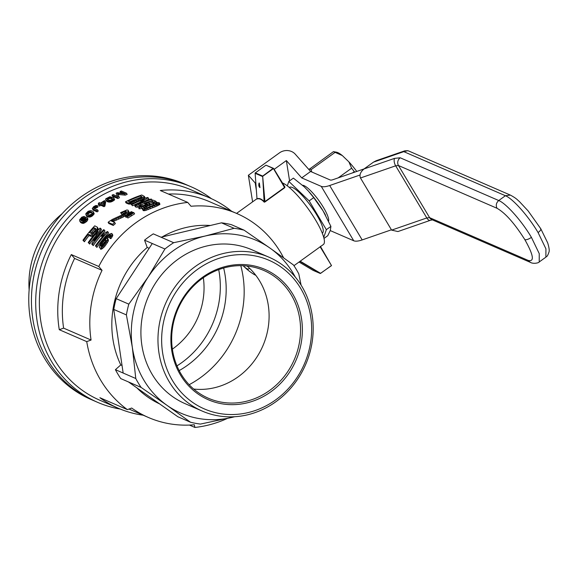 <?xml version="1.0" encoding="UTF-8"?>
<svg xmlns="http://www.w3.org/2000/svg" width="578" height="578" viewBox="0 0 578 578"><rect width="100%" height="100%" fill="white"/><g stroke="black" fill="none" stroke-linecap="round" stroke-linejoin="round"><path stroke-width="0.87" d="M330.262 230.586L353.75 240.773L321.252 186.369L301.716 177.894L286.348 160.568L274.145 169.354M289.578 180.849L286.348 160.568M353.75 240.773A16.885 5.838 -30.9 0 0 362.182 239.921L391.422 229.798M321.252 186.369A16.885 5.838 -30.9 0 0 329.684 185.516L359.978 175.033M255.801 182.561L255.209 182.988L256.451 190.819M301.716 177.894L310.61 171.485L295.242 154.16A11.257 9.999 170.9 0 0 279.499 152.845L248.359 175.271L255.209 182.988M310.61 171.485L330.146 179.96A5.628 1.944 -30.9 0 0 332.957 179.679L364.097 168.899M252.6 201.845L248.359 175.271M360.477 177.988L395.663 165.814L398.473 165.525A5.628 5.123 -66.6 0 1 400.214 157.787L498.742 200.53C506.184 203.449 521.847 221.107 531.42 237.377L539.252 253.648L539.223 261.957L545.892 257.152L545.928 248.843L538.089 232.573C528.523 216.302 512.859 198.644 505.418 195.725L403.798 151.646L407.736 150.706L408.74 151.017L407.779 150.692L404.665 150.858L403.798 151.646L373.496 162.129L364.061 168.928C360.441 171.948 359.249 174.968 360.477 177.988L391.624 230.123L426.802 217.949A5.628 2.724 70.9 0 0 430.285 220.348A5.628 2.724 70.9 0 0 430.292 220.341L397.931 231.547L391.624 230.123M373.496 162.129L376.206 160.713L404.665 150.858M408.74 151.017L510.367 195.097L505.418 195.725L498.742 200.53C496.235 202.748 495.657 205.327 497.001 208.268C505.374 213.044 514.651 223.505 524.838 239.653C533.573 255.173 534.672 262.087 528.148 260.403L530.358 262.361L431.824 219.626A5.628 5.123 113.4 0 1 431.824 219.618A5.628 5.123 113.4 0 1 429.613 217.66L528.148 260.403M307.409 190.025A30.959 7.001 54.2 0 1 307.489 190.104A30.959 7.001 54.2 0 1 323.051 210.833L313.702 197.604L308.399 191.101L304.245 186.831L293.378 178.118L288.827 181.391L287.324 185.856M323.976 238.439L327.769 235.701L330.305 230.463L330.905 226.395L323.051 210.833M323.579 211.707A30.959 7.001 54.2 0 1 325.537 215.168A30.959 7.001 54.2 0 1 325.58 215.247M323.731 237.471L326.353 229.668L309.158 200.877L313.702 197.604M326.353 229.668L330.905 226.395M289.376 187.503L289.585 187.351A28.141 6.365 54.2 0 1 311.188 206.469A28.141 6.365 54.2 0 1 322.466 233.021L322.257 233.172M309.158 200.877L288.827 181.391M249.125 267.881A14.233 3.222 -125.8 0 1 243.165 265.721A56.276 56.276 0 0 0 253.937 274.355A24.623 5.57 -125.8 0 0 255.779 275.273M328.6 221.237A22.513 5.094 -125.8 0 0 318.89 200.573A22.513 5.094 -125.8 0 0 302.54 185.271M211.469 198.709A117.478 106.988 113.4 0 0 191.152 186.802L186.882 184.953A117.478 106.988 113.4 0 0 41.984 250.158A117.478 106.988 113.4 0 0 93.383 400.503L90.717 399.347A117.478 106.988 113.4 0 1 39.318 249.002A117.478 106.988 113.4 0 1 184.216 183.797L186.882 184.953A117.478 106.988 113.4 0 0 41.984 250.158A117.478 106.988 113.4 0 0 93.383 400.503L97.653 402.353A117.478 106.988 113.4 0 0 120.224 409.058M189.143 384.71A98.6 89.792 113.4 0 0 240.78 265.663M203.34 277.729A69.642 63.421 -66.6 0 1 172.367 349.134M176.962 365.874A87.227 79.439 113.4 0 0 218.708 269.637M179.166 370.599A87.227 79.439 113.4 0 0 223.657 268.026M62.157 213.679A83.875 76.383 113.4 0 0 29.131 289.802M191.152 186.802A117.478 106.988 113.4 0 0 79.461 206.592A117.478 106.988 113.4 0 0 36.978 320.147A117.478 106.988 113.4 0 0 97.653 402.353M143.178 415.206A114.668 104.423 -66.6 0 1 118.23 408.22L99.835 400.236A114.668 104.423 -66.6 0 1 40.612 319.995A114.668 104.423 -66.6 0 1 82.083 209.157A114.668 104.423 -66.6 0 1 191.094 189.851L209.496 197.828A114.668 104.423 -66.6 0 1 231.641 211.266M118.23 408.22A114.668 104.423 -66.6 0 1 99.9 397.707L127.362 409.621A114.668 104.423 -66.6 0 1 86.736 341.62L59.281 329.706A114.668 104.423 -66.6 0 1 59.007 327.972A114.668 104.423 -66.6 0 1 71.304 254.573A1050.977 237.731 -125.8 0 1 74.591 258.424L102.053 270.331A1050.977 237.731 -125.8 0 0 98.766 266.487L71.304 254.573M59.281 329.706A2045.39 707.031 -30.9 0 0 63.609 328.123A111.149 101.222 -66.6 0 1 74.591 258.424M98.766 266.487A114.668 104.423 -66.6 0 1 187.734 202.416L160.272 190.509A114.668 104.423 -66.6 0 1 209.496 197.828M168.422 194.042A111.149 101.222 -66.6 0 1 209.424 201.635L236.886 213.542A111.149 101.222 -66.6 0 1 283.588 257.788M187.734 202.416A1050.977 237.731 54.2 0 1 191.022 206.267A111.149 101.222 -66.6 0 1 236.886 213.542M282.209 182.85A37.989 8.591 54.2 0 1 311.513 213.607A37.989 8.591 54.2 0 1 323.333 244.537L293.949 265.692M273.445 168.581L265.952 165.163L273.56 168.371L284.925 187.005L284.708 187.734L273.445 168.581L262.679 176.326L264.97 201.946L264.139 202.062L262.679 176.326M256.878 199.013C259.204 198.225 261.675 199.294 264.283 202.221M227.19 418.523A114.668 104.423 -66.6 0 1 194.909 427.445L189.432 425.068M194.909 427.445A1050.977 237.731 -125.8 0 0 194.295 424.758A111.149 101.222 -66.6 0 1 148.423 417.482A111.149 101.222 -66.6 0 1 131.69 408.039A2045.39 707.031 149.1 0 1 127.362 409.621M86.736 341.62A2045.39 707.031 -30.9 0 0 91.071 340.037A111.149 101.222 -66.6 0 1 102.053 270.331M63.609 328.123L91.071 340.037M118.793 196.578A116.07 105.702 -66.6 0 0 117.139 197.394L112.016 195.169A116.07 105.702 -66.6 0 1 113.252 194.555L117.551 196.419L116.113 193.204A116.07 105.702 -66.6 0 1 117.255 192.691L124.422 193.392L120.058 191.506A116.07 105.702 -66.6 0 1 121.351 190.986L126.474 193.204A116.07 105.702 -66.6 0 0 124.573 193.977L117.327 193.305L119.48 197.727L117.609 193.912M132.304 212.018A116.07 105.702 -66.6 0 0 129.205 213.983L125.614 216.186L125.144 215.984L128.309 213.593A116.07 105.702 -66.6 0 1 131.408 211.627L132.637 212.574M154.507 205.595L144.449 209.438L142.585 209.453L142.26 208.947L145.027 206.707L153.603 203.181L157.006 202.43L159.282 202.77L158.206 203.853L154.507 205.595L155.207 206.765L145.136 210.587L143.272 210.602L142.26 208.947M144.847 208.694L154.991 204.785L157.397 203.088L155.395 203.21L149.507 205.226L144.529 207.748L143.994 208.326L144.847 208.694M109.408 234.957L104.495 239.617L106.894 238.244L107.768 238.866L106.598 241.741L103.079 246.156L101.049 247.803L99.792 248.013L99.279 247.283L99.626 245.664L100.825 243.302L106.323 236.568L108.888 234.379L111.756 233.411L111.959 234.776L110.261 237.45L109.43 237.32L110.593 235.123L110.449 234.704L109.408 234.957L110.102 236.12L107.457 238.266M91.18 211.866L89.041 211.526L87.509 212.372L86.743 213.564L87.943 214.749L89.135 215.067L91.678 214.185L92.393 213.051L91.18 211.866L91.859 213.007L89.72 212.668L87.524 214.481M127.239 216.887L130.823 214.684A116.07 105.702 -66.6 0 1 133.923 212.718L133.027 212.336A116.07 105.702 -66.6 0 0 129.927 214.294L126.77 216.685L127.911 218.022L126.77 216.685M133.923 212.718L134.602 213.86A114.668 104.423 -66.6 0 0 131.502 215.818L127.911 218.022M93.997 227.718A116.07 105.702 -66.6 0 0 89.641 232.717L91.656 233.476L94.452 231.33L95.854 228.758L93.997 227.718L94.684 228.874L95.767 229.343M82.871 217.35L81.028 218.614L80.826 220.334L81.606 220.883L82.726 218.73L85.79 217.046L87.155 217.646L87.199 218.412L85.963 220.341L82.661 222.248L80.898 221.981L79.663 220.955L79.742 219.582L81.787 217.155L84.294 216.403L82.871 217.35L83.362 218.173M83.398 217.371L83.702 217.884M129.205 213.983L129.551 214.568M85.847 213.578L88.174 211.281L90.804 210.602L92.942 211.396L94.178 213.492L92.205 216.049L89.048 217.147L86.469 215.897L85.847 213.578M113.938 198.391L113.216 199.374L110.846 200.631L111.525 201.773L110.145 202.09L106.699 201.296L105.608 199.75L105.788 198.789L109.784 196.758L113.461 197.568L114.625 199.533L114.422 200.01L111.525 201.773M111.597 200.32L112.277 201.462M96.497 210.753L97.169 211.888A114.668 104.423 -66.6 0 1 98.26 211.021L97.581 209.886A116.07 105.702 -66.6 0 0 96.497 210.753L92.263 208.6L93.643 206.664L95.71 205.558L97.386 205.667L96.475 206.454L97.155 207.581L94.922 208.058L94.25 206.924L94.806 206.541L95.478 207.675M97.386 205.667L98.065 206.801L97.155 207.581M128.388 210.804L126.741 213.036L123.829 215.161L111.308 220.998L114.675 222.458A116.07 105.702 -66.6 0 0 112.609 224.293L108.129 222.349A116.07 105.702 -66.6 0 1 108.852 221.699L112.327 219.423L124.364 213.874L126.134 212.278L126.148 211.302L125.253 211.281L125.932 212.415L121.814 214.366L120.614 212.632L126.792 209.995L128.034 210.168L129.067 211.938L127.42 214.171L123.381 216.952L112.862 221.67M126.148 211.302L126.38 211.678M125.144 215.984L125.823 217.118L126.293 217.321L125.614 216.186M105.362 239.747L103.361 241.192L101.085 244.284L100.579 246.199L101.403 246.43L102.299 245.816L104.546 243.425L106.215 240.116L105.362 239.747L106.063 240.925L103.072 243.548L101.381 246.43M104.047 206.693L103.375 205.566A116.07 105.702 -66.6 0 1 104.235 204.966L104.914 206.1A114.668 104.423 -66.6 0 0 104.047 206.693L100.738 205.262L100.059 204.128A116.07 105.702 -66.6 0 0 98.881 204.959L98.303 204.706A116.07 105.702 -66.6 0 1 99.488 203.875L98.282 203.355A116.07 105.702 -66.6 0 1 99.358 202.611L100.572 203.138A116.07 105.702 -66.6 0 1 104.423 200.638L104.994 200.884L104.235 204.966M85.963 220.341L86.649 221.497L83.355 223.411L80.797 222.653L79.663 220.955M86.787 219.322L87.473 220.471L86.649 221.497M144.666 203.557L145.36 204.72L144.666 203.557L145.41 203.362L146.104 204.525L145.36 204.72M103.361 241.192L104.069 242.377M104.474 240.21L105.182 241.394M95.457 245.881L96.866 247.391L95.457 245.881A116.07 105.702 -66.6 0 1 104.459 234.451L103.794 235.21M88.224 242.522L88.94 242.832A116.07 105.702 -66.6 0 1 97.957 231.431L91.736 244.046L92.523 244.386A116.07 105.702 -66.6 0 1 104.3 229.979L103.585 229.668A116.07 105.702 -66.6 0 0 94.236 240.723L100.753 228.44L100.001 228.115A116.07 105.702 -66.6 0 0 88.224 242.522L89.662 244.046A114.668 104.423 -66.6 0 1 95.11 236.778M131.148 204.309L131.863 204.619A116.07 105.702 -66.6 0 1 144.392 199.099L134.66 205.833L135.447 206.173A116.07 105.702 -66.6 0 1 151.747 199.338L151.031 199.027A116.07 105.702 -66.6 0 0 138.149 204.171L148.199 197.799L147.448 197.474A116.07 105.702 -66.6 0 0 131.148 204.309L132.55 205.768A114.668 104.423 -66.6 0 1 138.496 202.929M151.747 199.338L152.404 200.443M111.959 234.776L112.652 235.94L110.962 238.613L110.123 238.49L109.43 237.32M112.103 233.909L112.797 235.065L112.652 235.94M112.342 199.959L113.021 201.101M113.216 199.374L113.902 200.515M93.376 211.844L92.942 213.614L89.59 215.869L90.269 217.01M90.182 215.659L90.869 216.801M90.854 215.348L91.534 216.49M91.526 214.908L92.205 216.049M107.075 198.362L106.944 199.345L109.076 200.27L111.019 200.075L112.71 198.875L111.568 197.813L109.358 197.365L107.075 198.362L107.587 199.742M107.66 197.929L108.346 199.07L107.754 199.504M80.898 221.981L81.592 223.144M81.823 222.241L82.517 223.397M156.667 202.488L155.973 201.332A116.07 105.702 -66.6 0 0 153.871 202.054L151.682 201.108L147.072 202.618L149.117 202.661L149.355 203.102L147.433 204.67L147.845 205.363M148.777 203.788L149.334 204.72M85.638 218.144L83.716 218.607L82.531 219.821L82.307 220.904L83.955 221.208L85.876 219.546L85.638 218.144L86.093 218.896M98.282 203.355L98.852 204.323M114.675 222.458L115.362 223.599A114.668 104.423 -66.6 0 0 113.288 225.434L108.808 223.491L108.129 222.349M300.192 261.198L320.169 246.813L331.519 265.605L320.378 246.351M113.866 197.965L114.625 199.533M142.939 197.719L130.758 202.676L127.868 202.885L125.448 201.838A116.07 105.702 -66.6 0 1 141.747 195.003L144.298 196.354L142.939 197.719L143.59 198.818M143.922 197.084L144.63 198.268L144.016 198.666M112.609 224.293L113.288 225.434M106.735 198.846L107.082 199.432M140.461 195.993A116.07 105.702 -66.6 0 0 128.013 201.216L130.787 201.968L137.289 199.75L141.805 197.481L142.065 196.766L140.461 195.993L141.827 197.459M117.493 193.536L118.302 195.068M147.433 204.67L141.364 207.184L138.084 207.502L137.694 207.054L138.055 206.389L140.786 204.598L141.668 204.8L139.363 206.498L140.273 206.808L147.079 204.085L147.246 203.297L146.155 203.254L146.769 204.272M110.261 237.45L110.962 238.613M111.272 235.997L111.966 237.161M153.871 202.054L154.413 202.965M134.522 201.44L135.079 202.372M136.119 200.812L136.632 201.664M144.298 196.354L145.013 197.539L144.63 198.268M87.155 217.646L87.842 218.787L87.473 220.471M84.41 241.763L83.687 240.549A116.07 105.702 -66.6 0 1 88.253 234.43L88.961 235.614A114.668 104.423 -66.6 0 0 84.41 241.763L82.965 240.238A116.07 105.702 -66.6 0 1 94.741 225.832L97.422 227.226L97.147 228.852L97.841 230.008L96.844 231.554M99.279 247.283L99.792 248.013M98.303 204.706L99.553 206.093A114.668 104.423 -66.6 0 1 100.738 205.262M142.585 209.453L143.272 210.602M143.33 209.59L144.016 210.739M94.424 208.514L93.882 207.206L93.715 208.145L97.581 209.886M134.66 205.833L136.133 207.321A114.668 104.423 -66.6 0 1 138.142 206.31M103.079 246.156L103.802 247.355L101.779 249.01L100.514 249.226M104.163 245L104.878 246.192L103.802 247.355M101.685 243.302L102.4 244.494M102.364 242.355L103.072 243.548M101.049 247.803L101.779 249.01M101.945 247.174L102.667 248.381M80.747 219.048L81.274 220.702M81.028 218.614L81.715 219.77L81.433 220.204M84.352 221.591L85.045 222.747M85.204 220.984L85.891 222.133M88.253 211.844L88.933 212.979M89.041 211.526L89.72 212.668M128.034 210.168L129.067 211.938M130.758 202.676L131.444 203.824L128.554 204.034L126.134 202.979L125.448 201.838M131.878 202.351L132.564 203.499L131.444 203.824M103.621 234.921L101.323 235.954A116.07 105.702 -66.6 0 1 102.747 234.307L107.457 231.547L108.592 232.898A114.668 104.423 -66.6 0 0 96.866 247.391M112.739 220.269L113.418 221.41M103.375 205.566L100.059 204.128M103.404 204.366L101.143 203.384A116.07 105.702 -66.6 0 1 103.939 201.549L103.404 204.366M92.942 213.614L93.622 214.749M93.369 212.95L94.055 214.091M104.994 200.884L105.673 202.025L104.914 206.1M81.375 218.217L82.062 219.365L81.715 219.77M125.253 211.281L124.183 211.555L124.862 212.69M93.528 207.748L93.802 208.196M93.665 207.488L94.228 208.434M82.235 220.456L82.726 221.28M107.45 238.252L108.469 240.036L108.202 241.25L104.878 246.192M138.084 207.502L137.694 207.054M139.291 207.654L139.977 208.803L138.771 208.644M143.337 206.512L143.893 207.437M145.562 205.609L145.945 206.259M89.59 215.869L87.675 215.905L88.362 217.053M88.362 216.006L89.048 217.147M108.498 197.553L109.184 198.695L108.346 199.07M141.624 196.491L142.043 197.199M117.825 193.363L118.519 194.519L118.049 194.468M118.569 193.42L119.263 194.584L118.519 194.519M105.297 243.634L106.005 244.819M106.598 241.741L107.306 242.926M92.328 213.275L91.859 213.007M135.447 206.173L136.133 207.321M141.466 204.756A114.668 104.423 -66.6 0 1 144.486 203.456M110.846 200.631L108.165 200.978L106.02 200.161L106.699 201.296M106.735 200.588L107.414 201.722M121.344 216.504L122.023 217.639M122.702 215.818L123.381 216.952M95.356 228.31L95.832 229.098M100.753 228.44L101.439 229.596L97.66 236.366M156.154 204.872L156.855 206.043L155.207 206.765M145.866 209.048L146.552 210.197M147.607 208.456L148.3 209.604M83.687 240.549L82.965 240.238M133.084 203.333L132.564 203.499M133.063 201.96L133.699 203.03M80.58 219.741L81.072 220.558M80.595 219.394L81.281 220.55M101.323 235.954L102.212 237.059M115.846 218.946L116.518 220.081M120.065 217.111L120.737 218.246M101.93 235.737L102.508 236.705M124.183 211.555L121.134 213.231L120.614 212.632M97.147 228.852L96.006 230.586L96.692 231.735M96.743 229.611L97.436 230.774M141.653 198.413L142.21 199.338M106.085 237.775L106.446 238.389M106.02 200.161L105.608 199.75M87.675 215.905L86.23 215.211L86.91 216.36M86.96 215.666L87.639 216.808M109.358 197.365L110.044 198.507L109.184 198.695M110.369 197.409L111.048 198.55L110.044 198.507M92.523 244.386L93.246 245.599A114.668 104.423 -66.6 0 1 104.994 231.135L104.3 229.979M98.881 204.959L99.553 206.093M127.868 202.885L128.554 204.034M92.184 214.402L92.863 215.543M112.002 220.623L112.544 221.533M157.23 204.337L157.931 205.515L156.855 206.043M86.743 213.564L87.148 214.236M87.003 212.95L87.683 214.091M146.696 203.232L147.152 203.991M111.568 197.813L112.248 198.955L111.048 198.55M93.499 212.35L94.178 213.492M144.529 207.748L145.071 208.651M88.99 215.941L89.677 217.082M97.451 228.166L98.144 229.321L97.841 230.008M141.364 207.184L142.051 208.34L139.977 208.803M124.993 214.402L125.672 215.536M126.741 213.036L127.42 214.171M158.806 203.456L159.514 204.641L157.931 205.515M159.239 203.073L159.947 204.265L159.514 204.641M149.731 207.589L150.417 208.752M92.993 209.236L93.672 210.37L93.203 210.038L92.263 208.6M97.169 211.888L93.672 210.37M96.006 230.586L93.622 233.237L90.797 235.159L88.253 234.43M146.169 206.758L146.863 207.914L145.938 208.463M149.507 205.226L150.201 206.389L146.863 207.914M143.077 207.986L142.051 208.34M148.199 197.799L148.914 198.991L144.991 201.209M107.501 240.072L108.202 241.25M146.155 203.254L145.41 203.362M88.94 242.832L89.662 244.046M93.622 233.237L94.322 234.415L91.497 236.344L88.961 235.614M95.016 233.678L94.322 234.415M95.247 231.554L95.897 232.645M80.696 220.001L80.978 220.478M109.459 200.956L110.145 202.09M110.109 200.833L110.788 201.968M91.736 244.046L93.246 245.599M152.946 203.897L153.647 205.074L150.201 206.389M84.294 216.403L84.829 217.292M126.914 216.931L126.293 217.321M108.165 200.978L108.845 202.112M108.83 200.971L109.509 202.112M144.449 209.438L145.136 210.587M97.422 227.226L98.144 229.321M81.881 217.747L82.567 218.896L82.062 219.365M96.136 246.177A116.07 105.702 -66.6 0 1 107.898 231.742M151.682 201.108L152.39 202.286L149.456 203.218M154.131 203.044L152.39 202.286M144.182 196.708L144.89 197.893M121.134 213.231L121.814 214.366M122.681 212.271L123.36 213.405M138.005 200.06L138.482 200.855M123.829 215.161L124.508 216.295M155.439 204.569L153.647 205.074M90.876 233.252A114.668 104.423 -66.6 0 1 94.684 228.874M85.999 219.228L84.402 219.763L83.066 221.316M102.581 204.005A114.668 104.423 -66.6 0 1 103.592 203.348M265.952 165.163L255.122 173.046L257.008 198.969M129.624 201.917A114.668 104.423 -66.6 0 1 141.169 197.177M124.573 193.977L125.267 195.147A114.668 104.423 -66.6 0 1 127.174 194.381L126.474 193.204M82.661 222.248L83.355 223.411M83.521 221.995L84.215 223.151M92.205 234.437L92.913 235.614M102.754 235.376L103.115 235.99M130.823 214.684L131.502 215.818M156.638 203.008L157.057 203.702M96.475 206.454L95.912 206.267L96.591 207.401M89.995 211.483L90.681 212.625M93.882 207.206A116.07 105.702 -66.6 0 1 94.25 206.924M95.912 206.267L94.806 206.541M112.016 195.169L112.703 196.318L117.825 198.543A114.668 104.423 -66.6 0 1 119.48 197.727M117.139 197.394L117.825 198.543M152.404 206.483L153.105 207.647M149.355 203.102L149.854 204.511M149.117 202.661L150.056 204.272M107.768 238.866L108.469 240.036M82.531 219.821L83.218 220.977M83.03 219.207L83.723 220.363M159.282 202.77L159.947 204.265M155.973 201.332L153.315 200.183L144.29 203.131M120.058 191.506L120.751 192.669L121.821 193.131M118.288 217.906L118.967 219.04M109.993 234.74L110.485 235.571M131.863 204.619L132.55 205.768M97.53 227.624L98.224 228.78M85.096 218.043L85.782 219.192M80.104 221.497L80.797 222.653M94.561 208.34A114.668 104.423 -66.6 0 1 94.922 208.058M83.716 218.607L84.402 219.763M113.743 198.868L114.422 200.01M107.414 236.445L108.115 237.616M108.454 235.6L109.148 236.763M139.638 206.079L140.057 206.772M140.382 205.493L141.039 206.671M100.514 245.794L100.904 246.445M100.695 245.115L101.41 246.322M125.267 195.147L119.263 194.584M141.668 204.8L142.354 205.956L141.068 206.649M92.523 208.904L93.203 210.038M128.027 211.75L128.706 212.885M107.457 200.841L108.137 201.982M90.797 235.159L91.497 236.344M87.199 218.412L87.885 219.561M129.934 202.864L130.621 204.012M101.085 244.284L101.8 245.484M128.475 202.965L129.161 204.113M129.14 202.979L129.826 204.128M89.619 235.022L90.327 236.207M86.23 215.211L85.79 214.756M158.206 203.853L158.914 205.031M84.41 218.224L85.103 219.373M82.372 217.48L82.986 218.506M155.395 203.21L156.031 204.28M100.37 248.013L101.092 249.226M95.334 206.332L96.006 207.466M139.97 199.2L140.468 200.024M87.509 212.372L88.188 213.513M247.492 414.823A83.875 76.383 -66.6 0 1 202.199 411.074A83.875 76.383 -66.6 0 1 165.503 303.732A83.875 76.383 -66.6 0 1 268.951 257.181A83.875 76.383 -66.6 0 1 301.875 286.385A83.875 76.383 -66.6 0 1 247.492 414.823M268.951 257.181L251.892 249.783A83.875 76.383 113.4 0 0 148.445 296.333A83.875 76.383 113.4 0 0 185.141 403.675L202.199 411.074M248.157 412.576A81.057 73.818 -66.6 0 1 166.695 310.877A81.057 73.818 -66.6 0 1 295.076 280.323A81.057 73.818 -66.6 0 1 248.157 412.576M270.829 391.826A71.051 64.707 -66.6 0 1 170.907 340.998A71.051 64.707 -66.6 0 1 268.185 270.952A71.051 64.707 -66.6 0 1 270.829 391.826M234.82 416.716L200.45 424.079A99.893 90.97 -66.6 0 1 190.494 422.229L167.035 405.359A94.265 85.847 -66.6 0 1 132.319 347.241L126.394 314.909A99.893 90.97 -66.6 0 1 128.815 304.144L148.098 277.108A94.265 85.847 -66.6 0 1 205.125 236.041A94.265 85.847 -66.6 0 1 269.998 248.099L293.458 264.962A99.893 90.97 -66.6 0 1 298.79 273.878L301.095 285.106M234.61 416.731A94.265 85.847 -66.6 0 1 231.908 417.417A94.265 85.847 -66.6 0 1 167.035 405.359L141.111 387.426A99.893 90.97 -66.6 0 1 135.779 378.511L132.319 347.241A94.265 85.847 -66.6 0 1 148.098 277.108L164.918 248.995A99.893 90.97 -66.6 0 1 173.667 242.695L205.125 236.041L234.119 228.31A99.893 90.97 -66.6 0 1 244.075 230.16L269.998 248.099A94.265 85.847 -66.6 0 1 295.228 276.978M299.043 262.022L313.052 270.352L320.306 273.495L331.519 265.605M299.931 261.386L320.306 273.495M300.199 261.205L320.631 273.351L331.396 265.598M273.199 168.306L262.47 176.232M244.075 230.16L231.438 224.683A99.893 90.97 113.4 0 0 221.49 222.833L234.119 228.31M255.274 172.851L262.528 175.994M247.066 266.024A69.642 63.421 -66.6 0 1 262.838 345.955A69.642 63.421 -66.6 0 1 193.702 389.052M255.071 173.284L262.325 176.427M259.341 183.016L259.067 183.045C258.496 185.191 258.8 186.708 259.977 187.597L259.341 183.016M269.623 390.461A69.642 63.421 -66.6 0 1 220.883 402.064A69.642 63.421 -66.6 0 1 208.398 398.249A69.642 63.421 -66.6 0 1 177.923 309.122A69.642 63.421 -66.6 0 1 263.821 270.468A69.642 63.421 -66.6 0 1 300.473 326.173A69.642 63.421 -66.6 0 1 269.623 390.461M135.779 378.511L123.15 373.034L113.758 309.425A99.893 90.97 113.4 0 1 116.178 298.667L152.281 243.519L144.551 240.166A99.893 90.97 -66.6 0 1 153.3 233.866L161.031 237.218L221.49 222.833M113.758 309.425L126.394 314.909M123.15 373.034L115.419 369.674A99.893 90.97 -66.6 0 0 120.744 378.59L141.111 387.426M128.475 381.95L177.865 416.752L190.494 422.229M115.419 369.674L120.78 364.928A94.265 85.847 -66.6 0 1 112.898 339.091A94.265 85.847 -66.6 0 1 147.202 247.456L149.153 248.302M144.551 240.166L147.202 247.456M162.042 236.98A94.265 85.847 -66.6 0 1 210.349 225.485M159.658 403.921A94.265 85.847 -66.6 0 1 136.849 387.845M120.78 364.928L122.037 365.469M116.178 298.667L128.815 304.144M152.281 243.519L164.918 248.995M161.031 237.218L173.667 242.695M354.928 172.071L354.278 171.63L352.479 172.923M354.278 171.63A32.924 7.449 -125.8 0 0 351.612 168.205L348.874 161.847L342.277 155.525L335.088 152.368L311.072 169.665L311.831 172.013M351.612 168.205L338.195 177.865M308.89 169.549L333.427 151.646L336.461 152.18A30.107 6.813 -125.8 0 1 342.277 155.525M356.756 171.442A30.107 6.813 -125.8 0 0 348.874 161.847M335.088 152.368A32.924 7.449 -125.8 0 0 333.427 151.646M311.072 169.665A32.924 7.449 -125.8 0 0 309.403 168.949M362.182 239.921L329.684 185.516M364.061 168.928L394.593 158.358A5.628 2.724 -109.1 0 0 395.663 165.814L426.802 217.949L429.613 217.66L398.473 165.525L497.001 208.268M540.77 228.722L528.126 210.905L519.391 201.549C517.324 199.88 516.739 198.514 510.36 195.097M540.408 228.44C541.413 229.206 540.64 230.579 538.089 232.573M394.593 158.358L400.214 157.787M531.42 237.377C528.603 239.249 526.406 240.007 524.838 239.653M284.506 186.701A37.989 8.591 54.2 0 1 284.925 187.005M264.97 201.946L284.708 187.734M113.823 219.799L114.502 220.941M256.979 198.738C259.32 197.951 261.805 199.027 264.435 201.975M264.688 201.744L284.658 187.359M545.892 257.152C546.68 256.04 547.041 257.622 548.977 252.073C549.534 250.65 549.107 247.594 547.698 242.897L540.791 228.765M432.546 219.828L430.285 220.348M539.223 261.957C538.877 262.911 533.415 264.204 530.358 262.361M236.554 213.398L257.073 198.63M148.423 417.482L128.966 409.036"/></g></svg>
